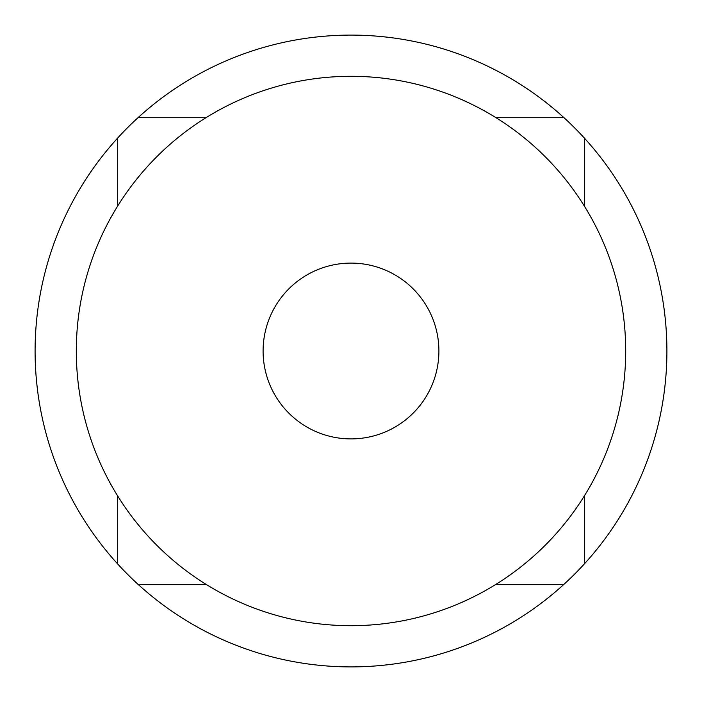 <?xml version="1.0" encoding="UTF-8"?>
<svg xmlns="http://www.w3.org/2000/svg" width="702" height="702" viewBox="0 0 702 702"><rect width="100%" height="100%" fill="white"/><g stroke="black" fill="none" stroke-linecap="round" stroke-linejoin="round"><path stroke-width="1.05" d="M563.776 117.506A315.9 315.9 0 0 0 117.506 138.224A315.9 315.9 0 0 0 351 666.9A315.9 315.9 0 0 0 563.776 117.506L495.709 117.506M351 438.899A87.899 87.899 0 0 0 438.899 351A87.899 87.899 0 0 0 351 263.101A87.899 87.899 0 0 0 263.101 351A87.899 87.899 0 0 0 351 438.899M351 625.693A274.693 274.693 0 0 0 625.693 351A274.693 274.693 0 0 0 351 76.307A274.693 274.693 0 0 0 76.307 351A274.693 274.693 0 0 0 351 625.693M206.291 117.506L138.224 117.506M117.506 138.224L117.506 206.291M117.506 495.709L117.506 563.776M138.224 584.494L206.291 584.494M495.709 584.494L563.776 584.494M584.494 563.776L584.494 495.709M584.494 206.291L584.494 138.224"/></g></svg>
